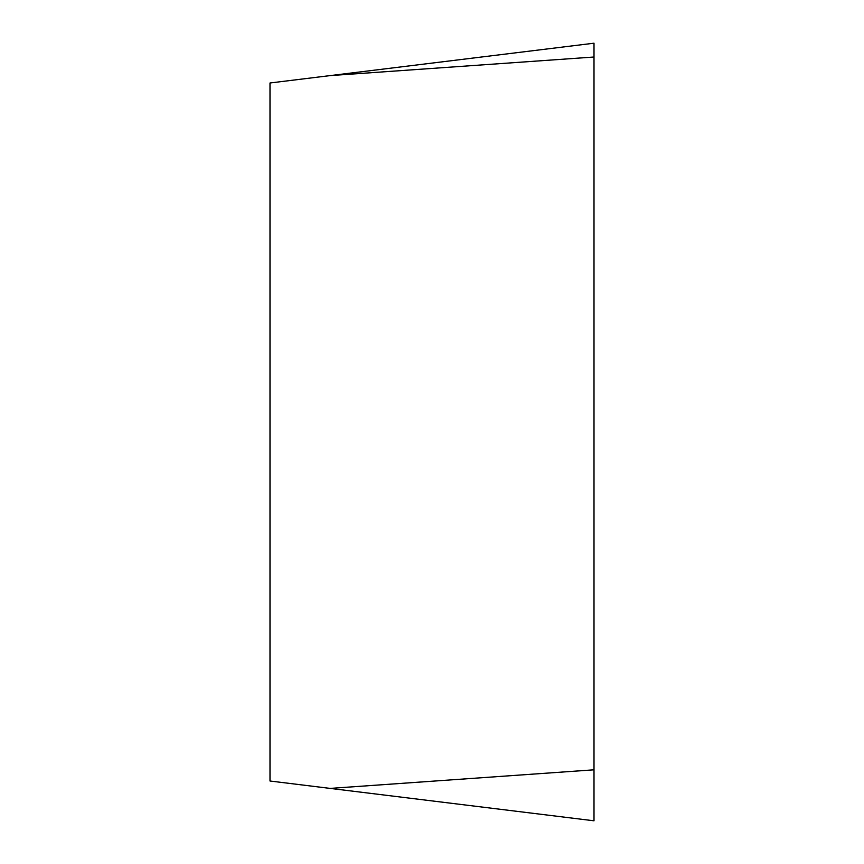 <?xml version="1.0" encoding="UTF-8"?>
<svg xmlns="http://www.w3.org/2000/svg" width="864" height="864" viewBox="0 0 864 864"><rect width="100%" height="100%" fill="white"/><g stroke="black" fill="none" stroke-linecap="round" stroke-linejoin="round"><path stroke-width="1.3" d="M330.124 788.4L270 781.013L270 82.987L594 43.2L594 820.8L330.124 788.4L594 769.813M594 43.2L594 820.8L594 43.2L594 57.013L330.124 75.6"/></g></svg>
